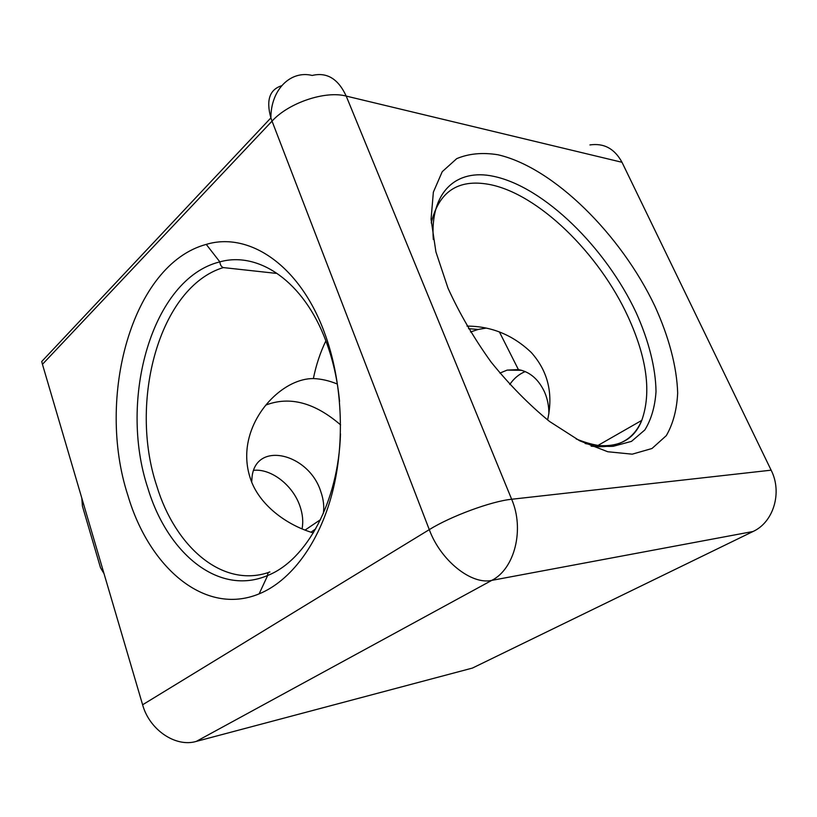 <?xml version="1.0" encoding="UTF-8"?>
<svg xmlns="http://www.w3.org/2000/svg" width="817" height="817" viewBox="0 0 817 817"><rect width="100%" height="100%" fill="white"/><g stroke="black" fill="none" stroke-linecap="round" stroke-linejoin="round"><path stroke-width="1.23" d="M337.339 384.041C329.169 380.681 321.183 378.853 313.381 378.567C285.072 378.332 251.748 410.277 247.234 447.338C245.968 458.051 247.01 468.396 250.339 478.384C258.754 504.518 286.277 525.045 313.35 532.919M265.852 405.058C289.759 395.939 314.678 402.556 340.597 424.901M632.225 454.17L607.736 451.74L579.662 440.782L549.565 421.48C529.069 404.742 509.583 384.94 491.099 362.064C473.829 338.044 459.46 313.401 447.982 288.115L435.91 251.871L431.059 219.262L433.367 192.118L442.232 171.682L456.734 158.631C468.774 153.576 482.51 152.289 497.951 154.76C553.722 167.567 620.991 234.704 654.877 306.14C668.806 336.716 676.854 366.71 677.671 392.997C676.864 409.695 673.075 423.911 666.294 435.645L651.976 448.513L632.225 454.17M127.881 495.408C95.946 397.634 131.803 264.34 206.252 244.395C248.511 231.568 299.185 264.391 324.165 331.814C342.364 380.13 345.499 441.946 332.253 492.957C318.875 543.959 290.576 581.04 259.132 593.867C204.679 616.386 148.939 567.223 127.881 495.408M251.707 482.02L252.065 476.822C256.058 440.424 308.989 453.629 320.775 491.538C323.512 499.258 324.369 506.601 323.318 513.556M315.77 528.783L311.083 532.184M547.594 419.958C553.446 393.774 548.033 371.316 531.356 352.576C512.953 335.011 491.507 326.187 466.997 326.106M499.871 373.103L507.122 370.111L518.387 369.57C529.896 371.766 538.648 379.323 544.643 392.242C547.523 398.982 548.932 406.161 548.881 413.79M470.5 331.968L478.211 329.435L486.095 328.107M509.747 384.521C513.893 378.434 519.05 374.115 525.219 371.572M253.679 470.326C271.336 468.407 292.976 485.41 299.941 506.121C302.709 514.107 303.424 521.675 302.065 528.813M313.381 378.567C316.067 365.138 320.233 352.576 325.871 340.883M771.136 470.173L622.003 162.287L346.204 96.079L511.656 499.258L771.136 470.173C782.543 492.477 773.525 522.237 753.039 531.499L491.793 580.376L196.233 741.417L472.43 668.071L753.039 531.499M589.925 144.936C603.937 142.904 614.619 148.684 622.003 162.287M196.233 741.417C175.778 747.565 149.47 729.949 142.607 704.775L429.282 529.63L272.03 121.13L42.443 364.311L142.607 704.775M42.443 364.311L41.728 361.512L270.887 117.883L272.03 121.13C288.656 102.758 325.34 90.432 346.204 96.079C338.238 78.82 326.902 71.947 312.196 75.46C290.658 70.068 270.795 89.564 270.887 117.883C265.974 100.297 269.549 89.594 281.599 85.754M81.802 498.084L82.425 506.152L100.511 567.733L104.055 573.718M433.306 239.493C429.875 191.362 456.846 168.465 493.366 176.278C543.999 186.725 605.734 247.622 636.188 312.727C648.678 340.566 655.683 367.824 656.02 391.588C654.999 406.672 651.282 419.448 644.838 429.946L631.49 441.374L613.322 446.276C602.343 447.032 589.966 444.581 576.189 438.933M591.14 446.153C616.396 449.013 633.267 440.424 641.774 420.377C651.588 392.722 647.013 358.183 628.048 316.751C599.075 253.393 537.964 193.353 488.832 184.356C457.98 178.831 438.79 191.699 431.264 222.98M340.485 433.817C338.504 501.955 306.385 560.288 267.67 575.474C218.578 596.533 167.311 553.17 147.857 488.117C118.271 399.482 151.982 278.454 219.855 261.879C258.366 250.993 303.812 281.191 326.024 341.281C332.999 359.909 337.513 379.925 339.555 401.341M206.252 244.395L219.855 261.879C220.192 264.912 221.336 266.812 223.296 267.588C159.346 287.033 128.514 401.739 156.782 486.044C175.206 546.747 222.091 588.066 268.456 572.492M491.793 580.376C514.649 568.938 524.698 529.334 511.656 499.258C491.64 501.178 450.729 516.232 429.282 529.63C440.629 560.574 471.47 585.115 491.793 580.376M598.013 445.418L641.774 420.377C633.246 442.263 614.374 449.973 585.125 443.488M259.132 593.867L267.67 575.474C267.343 571.369 270.784 571.982 269.804 572.023M518.387 369.57L499.381 331.886M521.675 370.305L507.122 370.111M478.211 329.435L468.519 328.679M305.119 530.039L320.55 519.612M275.921 273.338L223.296 267.588"/></g></svg>
